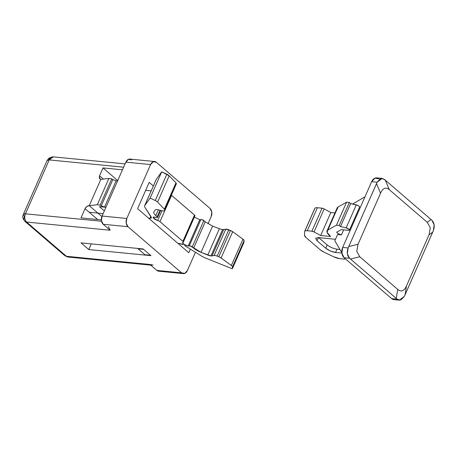 <?xml version="1.0" encoding="UTF-8"?>
<svg xmlns="http://www.w3.org/2000/svg" width="457" height="457" viewBox="0 0 457 457"><rect width="100%" height="100%" fill="white"/><g stroke="black" fill="none" stroke-linecap="round" stroke-linejoin="round"><path stroke-width="0.69" d="M223.639 229.603L212.042 255.897L210.951 255.92L222.553 229.625L225.712 229.22L214.116 255.514L212.042 255.897L223.639 229.603L225.712 229.22L214.116 255.514A3.787 1.2 23.8 0 1 217.184 256.12L228.78 229.825A3.787 1.2 -156.2 0 0 225.712 229.22L230.431 230.488L218.834 256.783L217.184 256.12L228.78 229.825L230.431 230.488L218.834 256.783A3.787 1.194 23.8 0 1 221.091 257.999L232.687 231.705A3.787 1.194 -156.2 0 0 230.431 230.488L232.687 231.705L242.958 239.188L231.356 265.483L221.091 257.999L232.687 231.705L242.958 239.188L231.356 265.483A3.787 1.2 23.8 0 1 232.493 266.922L244.089 240.628A3.787 1.2 -156.2 0 0 242.958 239.188L244.089 240.628L243.924 242.507L232.327 268.802L243.924 242.507L244.089 240.628L232.493 266.922A3.787 1.2 -156.2 0 0 231.356 265.483L221.091 257.999A3.787 1.194 -156.2 0 0 218.834 256.783L217.184 256.12A3.787 1.2 -156.2 0 0 214.116 255.514L212.042 255.897A5.301 1.674 23.8 0 1 210.951 255.92L201.023 252.361L192.254 246.906L203.851 220.617A1.891 0.6 -156.2 0 0 200.852 219.606L189.255 245.9L188.175 246.015L199.772 219.72L200.852 219.606L189.255 245.9A1.891 0.6 23.8 0 1 192.254 246.906L203.851 220.617L205.244 221.811L193.648 248.105L205.244 221.811L212.625 226.066L201.023 252.361L212.625 226.066L219.366 228.774L207.769 255.069L219.366 228.774L222.553 229.625L210.951 255.92A5.301 1.674 23.8 0 1 207.769 255.069L201.023 252.361A10.602 3.353 23.8 0 1 193.648 248.105L190.632 246.037L189.255 245.9A3.787 1.2 23.8 0 1 188.175 246.015L184.565 244.769L182.549 242.627L183.034 242.313A2.274 0.72 -156.2 0 0 182.897 241.37L159.973 221.656L171.569 195.362A2.274 0.72 -156.2 0 0 171.352 195.196L194.493 215.076L182.897 241.37A2.274 0.72 23.8 0 1 183.326 242.124A2.274 0.72 23.8 0 1 183.034 242.313L182.549 242.993L183.685 244.215L188.175 246.015L199.772 219.72L194.368 217.086M156.917 217.566A1.891 0.6 23.8 0 1 156.088 217.372A1.891 0.6 -156.2 0 0 156.917 217.566L157.574 217.389A1.891 0.6 23.8 0 1 156.917 217.566M164.709 210.231L164.371 210.7A3.787 1.2 23.8 0 1 163.109 210.968A3.787 1.2 23.8 0 1 162.104 210.78A3.787 1.2 -156.2 0 0 163.109 210.968A3.787 1.2 -156.2 0 0 164.371 210.7L176.305 183.937A3.787 1.2 -156.2 0 0 176.351 183.868A3.787 1.2 -156.2 0 0 175.945 182.909L164.349 209.203L157.614 202.063L169.21 175.768A3.787 1.2 -156.2 0 0 166.868 174.214L155.266 200.509L150.125 198.104L144.743 205.547L156.34 179.253A10.602 3.353 -156.2 0 0 156.231 179.452L144.635 205.741A10.602 3.353 23.8 0 1 144.743 205.547L156.34 179.253L161.721 171.809L150.125 198.104L161.721 171.809L166.868 174.214L155.266 200.509A3.787 1.2 23.8 0 1 157.614 202.063L169.21 175.768L175.945 182.909L164.349 209.203A3.787 1.2 23.8 0 1 164.754 210.163A3.787 1.2 23.8 0 1 164.709 210.231A3.787 1.2 -156.2 0 0 164.349 209.203L157.614 202.063A3.787 1.2 -156.2 0 0 155.266 200.509L150.125 198.104L144.743 205.547A10.602 3.353 -156.2 0 0 145.029 207.529L151.107 216.744L151.37 217.88M206.038 258.262L232.327 268.802L232.493 266.922L232.327 268.802L206.038 258.262A10.602 3.353 23.8 0 1 201.189 255.829A10.602 3.353 -156.2 0 0 206.038 258.262M184.651 245.592L201.189 255.829L184.651 245.592M179.487 243.512L182.954 244.678A3.787 1.2 23.8 0 0 179.487 243.512L177.899 243.358L179.487 243.512M145.663 190.352L151.181 190.895L145.663 190.352M150.873 216.39L150.067 218.212L148.479 218.058L150.067 218.212L150.873 216.39M101.243 205.861L100.146 205.09L97.307 204.736L108.903 178.447L100.843 179.367L89.246 205.661L97.307 204.736L108.903 178.447L100.843 179.367L99.826 178.95L99.546 175.814L103.025 167.925L117.723 180.566L103.025 167.925L122.459 169.827L103.025 167.925L99.546 175.814L99.329 178.213L100.843 179.367L89.246 205.661L101.882 216.527L97.901 213.105L103.145 213.619L89.206 212.254L103.145 213.619L97.901 213.105L89.246 205.661L86.881 206.433L85.048 208.678L97.649 219.514L85.048 208.678C86.099 206.713 87.498 205.707 89.246 205.661L97.307 204.736L100.146 205.09L101.243 205.861L112.845 179.567L111.742 178.796L108.903 178.447L111.742 178.796L100.146 205.09L111.742 178.796L112.845 179.567L101.243 205.861L104.539 207.067L116.135 180.772L112.845 179.567L116.135 180.772L104.539 207.067L105.955 207.238M151.37 217.526L150.067 218.212A3.787 1.2 23.8 0 0 151.37 217.526L145.029 207.529A10.602 3.353 23.8 0 1 144.629 205.747M158.488 209.843L162.104 210.78L158.488 209.843C156.797 209.426 155.734 209.46 155.306 209.946A5.301 1.674 23.8 0 1 158.488 209.843M153.918 211.865L155.306 209.946L153.918 211.865C153.381 212.745 154.015 213.985 155.82 215.573L158.362 209.809L155.82 215.573A10.602 3.353 23.8 0 1 153.918 211.865L153.815 212.048M160.081 210.254L157.208 216.767L155.82 215.573L157.208 216.767A1.891 0.6 23.8 0 1 157.568 217.395L157.208 216.767L160.081 210.254M161.978 210.751L157.676 220.503L153.186 217.818L153.124 217.321L156.088 217.372L153.701 216.995L153.186 217.818L154.872 219.309L157.676 220.503A2.274 0.72 23.8 0 1 159.973 221.656L171.569 195.362L194.493 215.076L182.897 241.37L159.973 221.656A2.274 0.72 -156.2 0 0 157.676 220.503L161.978 210.751M194.922 215.83A2.274 0.72 -156.2 0 0 194.493 215.076L194.631 216.018M200.852 219.606L202.228 219.743L205.244 221.811M176.305 183.937L175.945 182.909L169.21 175.768L161.721 171.809L156.34 179.253M219.377 228.774L212.625 226.066M137.717 248.431L144.978 254.743L138.054 248.791L143.549 249.328L150.473 255.286L144.978 254.743L150.473 255.286L143.549 249.328L138.054 248.791L137.717 248.431M47.105 160.933L47.128 160.441L49.213 159.91L49.139 157.968L49.213 159.91L123.619 167.199L49.213 159.91A6.061 1.914 -156.2 0 0 47.128 160.447L49.139 157.968L53.269 156.86L125.075 163.892M131.627 159.859L128.503 159.293L125.846 162.138L102.077 216.041L101.448 220.634L103.219 224.278L110.137 230.231L108.372 226.586M153.072 265.031L149.942 264.466L156.865 270.418L158.887 271.218M188.798 252.732L137.58 208.683L188.798 252.732L190.38 249.139L188.798 252.732M80.992 217.88L85.048 208.678L80.992 217.88L101.374 219.88L80.992 217.88M24.907 221.342A6.061 3.982 130.7 0 1 24.501 216.361A6.061 1.914 23.8 0 1 23.353 214.35A6.061 1.914 23.8 0 1 25.438 213.813L101.563 221.268L25.438 213.813L49.213 159.91L53.263 156.86M150.587 164.566L153.244 161.715L156.368 162.281L210.014 208.421L211.785 212.065L211.157 216.658L208.015 223.781L211.157 216.658A6.061 4.142 -84.4 0 0 210.014 208.421L156.368 162.281A6.061 4.142 -84.4 0 0 154.58 161.504A6.061 4.142 -84.4 0 0 150.587 164.566L126.812 218.463L150.587 164.566L125.846 162.138L150.587 164.566M158.653 271.195A6.061 4.142 95.6 0 1 156.865 270.418L181.606 272.84L127.954 226.701L103.219 224.278L110.137 230.231L26.58 222.051L66.385 256.28L149.942 264.466L156.865 270.418L181.606 272.84A6.061 4.142 -84.4 0 0 183.394 273.617A6.061 4.142 -84.4 0 0 187.387 270.561L195.447 252.275L187.387 270.561L184.731 273.406L181.606 272.84L127.954 226.701L126.189 223.056L126.812 218.463L102.077 216.041L125.846 162.138A6.061 4.142 95.6 0 1 129.839 159.082M153.352 185.982L149.176 182.389L137.58 208.683L149.176 182.389L153.352 185.982M88.784 249.573L80.998 242.873L143.121 248.956L150.907 255.657L88.784 249.573L150.907 255.657L143.121 248.956L80.998 242.873L88.784 249.573L91.297 243.884L88.784 249.573M99.42 206.655L104.345 210.894L99.42 206.655L105.933 207.295M117.558 180.943L116.135 180.772L117.558 180.943M99.546 175.814L103.345 179.081L99.546 175.814M64.711 255.577A6.061 3.982 -49.3 0 0 66.385 256.28L26.58 222.051C24.638 219.92 24.261 217.172 25.438 213.813L49.213 159.91A6.061 4.142 95.6 0 1 53.206 156.854M47.128 160.441L23.358 214.344L25.438 213.813A6.061 4.142 95.6 0 0 26.58 222.051A6.061 3.982 130.7 0 1 24.946 221.382L26.58 222.051L110.137 230.231M102.077 216.041A6.061 4.142 95.6 0 0 103.219 224.278L127.954 226.701A6.061 4.142 -84.4 0 1 126.812 218.463L102.077 216.041M64.751 255.617L68.11 257.051L64.751 255.617L24.946 221.382C21.325 216.692 23.21 216.212 23.358 214.344M69.961 256.634L68.596 257.057M151.73 265.243A6.061 4.142 -84.4 0 1 149.942 264.466L66.385 256.28A6.061 4.142 95.6 0 0 68.173 257.057M337.215 209.34L338.02 207.01L346.606 202.183L349.354 202.451L350.656 203.565L357.974 205.496L359.288 206.398L359.585 207.13M304.882 231.065L314.736 208.729A7.575 2.394 23.8 0 1 317.404 207.729L322.048 208.186A2.274 0.72 23.8 0 1 324.173 208.906L330.845 212.511L334.97 212.911L330.845 212.511L320.7 235.515L330.594 236.486L327.069 232.35L327.869 230.02L336.461 225.187L339.208 225.461L340.505 226.575L346.138 227.872L349.142 229.408L349.439 230.134L348.565 230.334L341.288 229.62L337.06 231.996L336.98 232.63L337.997 233.578L341.419 234.909L337.58 234.532L334.827 240.776L341.825 252.704L334.827 240.776L337.58 234.532L341.419 234.909C339.837 235.041 335.558 232.179 337.06 231.996L341.288 229.62L348.565 230.334A2.593 0.817 23.8 0 0 349.479 230.025A2.593 0.817 23.8 0 0 346.138 227.872L340.505 226.575L339.208 225.461L336.461 225.187L327.869 230.02L338.02 207.01A15.144 4.787 -156.2 0 0 337.192 207.878M364.983 196.824L352.633 204.022L364.983 196.824M318.455 237.606L317.061 240.765L315.627 238.246L318.232 237.583L335.489 239.274L318.232 237.583L315.61 238.291L317.061 240.765L325.715 248.208L330.382 250.996L335.541 252.464L341.87 253.087L335.541 252.464C331.948 251.904 328.674 250.487 325.715 248.208L327.166 244.918C330.125 247.197 333.399 248.619 336.986 249.179L335.541 252.464L336.986 249.179L339.928 249.465L336.986 249.179M359.625 207.015A2.593 0.817 -156.2 0 0 356.289 204.867L350.656 203.565L340.505 226.575L350.656 203.565L349.354 202.451L339.208 225.461L349.354 202.451L346.606 202.183L336.461 225.187L346.606 202.183L338.02 207.01L327.869 230.02A15.144 4.787 23.8 0 0 327.041 230.882A15.144 4.787 23.8 0 0 329.914 235.898L330.594 236.486L320.7 235.515L330.845 212.511L324.173 208.906L314.022 231.916A2.274 0.72 23.8 0 0 311.903 231.191L322.048 208.186L317.404 207.729L307.253 230.739A7.575 2.394 23.8 0 0 304.653 231.396A7.575 2.394 23.8 0 0 304.585 231.739L304.511 235.338A7.569 2.394 23.8 0 0 306.007 237.543L320.277 249.813A7.569 2.394 23.8 0 0 324.184 252.258L333.736 256.8A7.575 2.394 23.8 0 0 339.705 258.645L344.349 259.096A2.274 0.72 23.8 0 0 345.132 258.902A2.274 0.72 23.8 0 0 345.126 258.668L344.349 259.096L339.705 258.645L333.736 256.8L324.184 252.258L320.277 249.813L306.007 237.543L304.511 235.338L304.585 231.739C304.585 230.894 305.476 230.562 307.253 230.739L311.903 231.191L314.022 231.916L320.7 235.515L314.022 231.916L324.173 208.906A2.274 0.72 -156.2 0 0 322.048 208.186L311.903 231.191L307.253 230.739L317.404 207.729A7.575 2.394 -156.2 0 0 314.804 208.386M394.208 299.649L391.683 298.649L344.092 257.719L391.683 298.649L397.15 299.181L349.559 258.251L344.092 257.719L341.882 253.161L342.664 247.426L348.131 247.957L348.782 246.557L358.037 244.255L380.567 193.168L376.534 183.634L348.782 246.557L377.122 182.223L371.655 181.692L374.974 178.133L378.882 178.836M401.029 299.883L404.376 296.33L432.779 232.007L429.026 234.841L406.49 285.933L405.028 294.925L433.367 230.596L434.121 224.855L431.939 220.303C434.367 222.965 434.841 226.398 433.367 230.596M376.648 177.864A7.575 5.181 95.6 0 0 371.655 181.692L342.664 247.426L371.655 181.692L377.122 182.223L376.534 183.634L380.567 193.168L358.037 244.255L356.774 251.344L359.768 256.754L397.721 289.395C399.412 290.841 401.018 291.269 402.526 290.686C404.028 290.081 405.353 288.493 406.49 285.933L429.026 234.841L430.283 227.757L427.289 222.342L389.341 189.706C387.645 188.261 386.045 187.827 384.531 188.41C383.029 189.021 381.704 190.603 380.567 193.168C381.704 190.603 383.029 189.021 384.531 188.41C386.045 187.827 387.645 188.261 389.341 189.706L427.289 222.342L431.048 219.509L431.939 220.303L385.308 180.172L431.048 219.509L427.289 222.342L430.283 227.757L429.026 234.841L432.779 232.007M384.348 179.373L385.308 180.172L389.341 189.706L385.308 180.172L382.189 178.407L376.722 177.876M344.092 257.719L349.559 258.251C347.131 255.589 346.657 252.161 348.131 247.957L342.664 247.426A7.575 5.181 95.6 0 0 344.092 257.719M383.28 178.693L380.407 178.664L377.122 182.223L382.189 178.407M404.376 296.33L399.309 300.146L397.15 299.181L391.683 298.649A7.575 5.181 95.6 0 0 393.917 299.621M405.028 294.925L406.49 285.933C405.353 288.493 404.028 290.081 402.526 290.686C401.018 291.269 399.412 290.841 397.721 289.395L359.768 256.754L350.513 259.05L396.253 298.392L397.721 289.395L396.253 298.392L397.15 299.181L400.161 300.129M348.782 246.557L348.131 247.957L347.32 253.698L349.559 258.251L350.513 259.05L359.768 256.754L356.774 251.344L358.037 244.255L348.782 246.557M356.289 204.867L346.138 227.872L356.289 204.867M343.653 229.848L341.419 234.909L343.653 229.848M318.512 237.48L317.061 240.765L325.715 248.208L327.166 244.918L318.683 237.629L327.166 244.923M164.749 210.163L176.351 183.868M160.653 210.403L157.568 217.395M183.326 242.13L194.922 215.835M129.902 159.087L154.637 161.51M183.331 273.612L158.596 271.19M150.73 265.146L68.11 257.051M399.309 300.146L393.843 299.609M304.653 231.402L314.799 208.398M327.052 230.865L337.197 207.855M349.456 230.105L359.602 207.095"/></g></svg>
